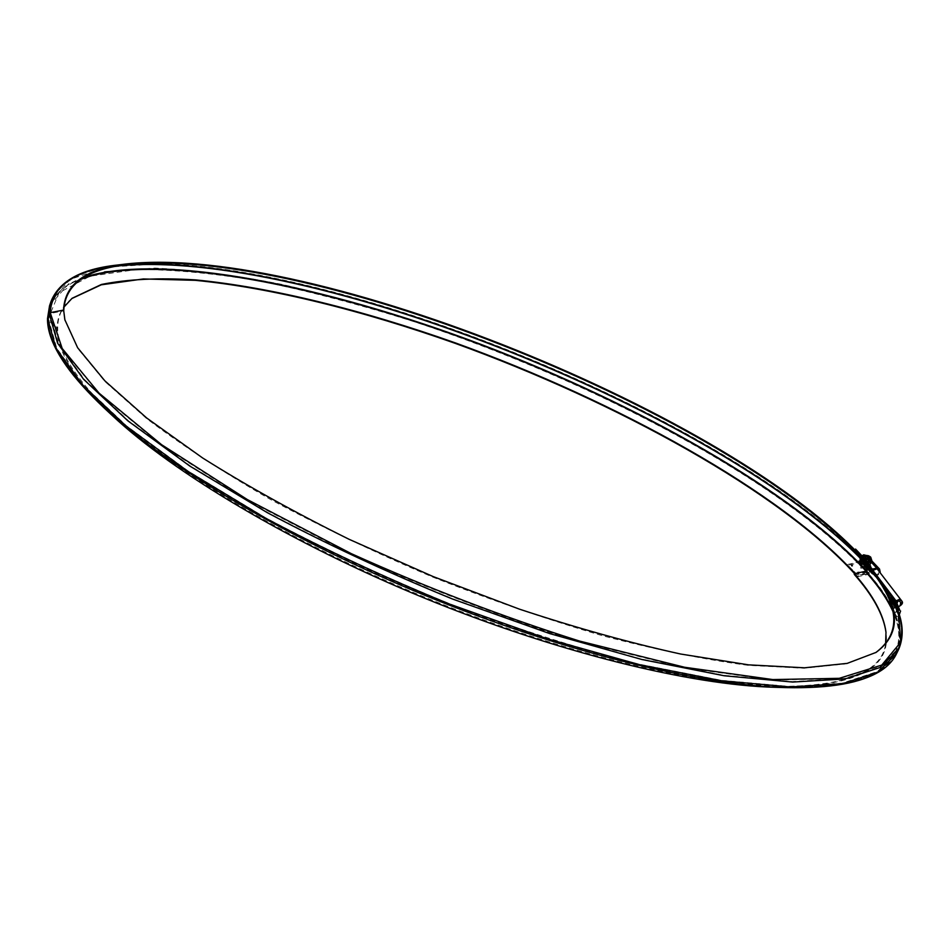 <?xml version="1.0" encoding="UTF-8"?>
<svg xmlns="http://www.w3.org/2000/svg" width="950" height="950" viewBox="0 0 950 950"><rect width="100%" height="100%" fill="white"/><g stroke="black" fill="none" stroke-linecap="round" stroke-linejoin="round"><path stroke-width="0.71" stroke-dasharray="4.75 3.56" d="M863.847 560.156L864.999 561.557L863.847 560.156M858.337 553.85L857.185 552.449L858.337 553.85M855 549.955L869.654 566.568M854.786 549.682L864.262 559.728M864.785 560.69L863.633 559.289L864.785 560.69M862.137 567.233L860.367 567.245L862.137 567.233M851.153 565.618L852.874 565.107L851.153 565.618M869.951 558.933C871.399 562.923 869.808 565.06 865.189 565.357L863.016 564.288L862.172 561.343L860.071 560.666L857.969 562.934L847.899 565.286L857.221 574.607L867.374 572.221L857.898 562.079L860.474 559.811L859.881 558.279L869.393 568.385L869.951 567.209L860.439 557.104L859.881 558.279M847.839 564.431L857.898 562.079M857.541 572.529L859.275 572.007L857.541 572.529M862.897 560.678L872.421 570.808L862.897 560.678L863.74 563.635L864.773 564.264C862.232 561.403 863.099 559.55 867.398 558.731C869.939 561.604 869.06 563.445 864.773 564.264L865.592 564.514C869.119 564.276 870.342 562.638 869.238 559.597L877.788 569.086M879.451 571.401L878.014 574.049L875.532 574.75L873.264 573.788L872.421 570.808M862.446 560.405L863.942 559.906L873.477 570.024M868.217 558.98L863.942 559.906M864.405 558.446L863.277 559.419L870.806 567.399M871.364 569.371L870.259 568.991L870.616 567.779M872.385 569.668L862.849 559.562L860.878 558.968L870.39 569.074M870.212 568.634L860.712 558.529L861.258 557.353L870.782 567.447M865.438 560.571L864.738 559.716L865.438 560.571M865.355 559.811L864.643 558.956L865.355 559.811M858.895 552.983L858.194 552.128L858.895 552.983M870.687 566.236L855.546 549.064M860.474 559.811L869.523 569.656L869.393 568.385M858.206 561.83L867.682 571.971L869.974 569.929M847.899 565.286L857.221 574.607M861.84 568.183L860.7 568.266L861.84 568.183M859.085 573.052L857.945 573.135L859.085 573.052M852.696 566.129L851.556 566.212L852.423 565.796M857.969 562.934L867.445 573.087L857.28 575.474M859.584 560.916L869.072 571.045L868.514 572.221L859.026 562.079M862.042 561.26L871.566 571.389L869.571 570.796L860.071 560.666M865.189 565.357L874.724 575.522L872.539 574.441L871.768 571.722L862.244 561.592M874.724 575.522L878.038 575.023L880.222 572.268M861.175 556.154L861.258 557.353M867.445 573.087L868.514 572.221M894.425 608.036L894.544 606.551L893.736 608.641L894.425 608.036M891.409 602.894L890.779 604.509L895.589 614.638L897.418 610.85L892.572 600.768L891.789 602.098M896.218 612.073L896.396 610.589L896.218 612.073M892.371 603.939L892.43 602.442L891.658 604.521L892.371 603.939M872.717 570.523L860.89 557.971L865.367 556.617L865.688 559.336L861.199 560.69L860.89 557.971L872.943 570.428M895.66 600.388L896.182 601.279L895.624 600.376M901.609 600.744C901.681 604.853 899.899 605.874 896.254 603.808L896.361 601.683L895.624 602.122L896.586 600.638M897.026 603.381L895.244 606.884L891.444 602.906L892.181 601.635L894.591 600.756L896.978 601.101L892.572 600.768L893.012 600.222M895.589 614.638L896.788 616.609L898.724 615.873L899.353 614.579M898.724 615.873L894.805 607.466L896.61 603.713L900.553 612.085M896.681 602.727L894.805 607.003L898.308 606.694L895.565 604.829L895.624 602.122L897.833 600.566L896.349 601.694M893.249 606.254L892.905 608.214L895.209 606.658L891.86 605.376L891.694 606.326L893.701 606.397M892.181 601.635L894.568 600.032M891.314 604.485L891.314 603.155M891.432 603.202L890.791 605.649L891.694 606.326M893.119 600.744L891.919 601.896M865.307 559.146C864.251 550.216 857.066 565.428 865.307 559.146M869.761 562.174L869.452 557.709L867.896 556.082L868.205 560.536L864.286 563.718L860.035 562.447L861.579 564.086L865.83 565.357L869.761 562.174L868.205 560.536L866.091 561.972L867.908 558.149L865.628 555.275L861.543 556.237L859.726 557.982L860.035 562.447L861.424 564.3L865.889 565.63L870.022 562.281L869.701 557.591L865.224 556.249L861.092 559.609L861.424 564.3M869.701 557.591L867.896 556.082L867.908 558.149L865.628 555.275L861.543 556.237L859.726 560.061L862.006 562.923L866.091 561.972L864.286 563.718L865.83 565.357M861.579 564.086L861.258 559.621L859.726 557.982L860.035 562.447L862.006 562.923L866.091 561.972L867.908 558.149L868.205 560.536L869.666 562.067L865.889 565.63M865.224 556.249L865.153 556.356C853.468 559.669 871.126 564.977 865.129 556.344L869.452 557.709M867.896 556.082L866.079 555.418L867.896 556.082M861.258 559.621L865.201 556.427M864.832 556.961C862.101 557.128 861.151 558.398 862.006 560.761C865.023 561.581 866.234 560.476 865.628 557.436L864.832 556.961M870.461 556.902L870.675 557.151C872.432 563.184 869.927 566.354 863.123 566.663L861.044 565.393C859.002 562.459 859.584 559.574 862.778 556.724M867.101 559.348C864.357 559.526 863.408 560.797 864.262 563.16C867.291 563.979 868.502 562.875 867.896 559.835L867.101 559.348M871.981 561.07C870.758 565.571 867.92 567.554 863.467 567.031L861.377 565.761C859.346 562.816 859.928 559.93 863.123 557.08M864.286 563.718L865.735 565.262L861.484 563.991L861.163 559.514L859.726 557.982L861.543 556.237L859.726 560.061L862.006 562.923L864.286 563.718M870.022 562.281L869.357 557.602L865.106 556.32L861.163 559.514L861.508 564.074M865.201 556.332L861.092 559.609M864.987 557.128L865.783 557.602C866.637 559.966 865.699 561.236 862.956 561.414L862.161 560.928C861.306 558.564 862.256 557.294 864.987 557.128M866.946 559.182C864.203 559.36 863.253 560.631 864.096 562.994C867.136 563.813 868.347 562.709 867.742 559.669L866.946 559.182M861.876 558.339L864.369 561.058M855.024 573.586L857.221 576.104L868.751 573.396L870.616 568.967L864.334 561.082M72.093 298.3L71.499 298.787C61.845 306.541 57.036 316.647 57.059 329.092L57.689 328.558C57.606 320.459 59.636 313.358 63.792 307.254M854.584 573.681L857.221 576.104M857.268 576.769L868.419 574.358L871.34 569.442M64.933 320.138L77.817 348.543L105.011 381.615L146.846 418.772C181.783 445.194 223.143 472.186 270.964 499.747C321.777 527.06 375.772 552.876 432.963 577.184C490.746 600.032 547.319 619.566 602.704 635.799C656.106 649.752 704.532 659.597 747.982 665.321L803.902 668.242L846.521 663.812L875.758 652.602M854.311 574.418L865.391 571.959L868.241 567.209L861.923 558.291M868.419 574.358C785.389 482.434 593.881 381.033 413.618 321.504C361.926 305.211 311.933 291.971 263.637 281.794C216.933 273.612 174.729 269.503 137.026 269.503L90.084 276.189L59.031 292.683L47.88 319.58L57.059 329.092C57.024 351.571 75.454 380.416 112.361 415.625M774.773 687.301C853.908 687.206 891.005 669.085 886.065 632.926L886.018 632.51M81.712 278.718C60.135 286.781 49.068 300.224 48.509 319.046L57.689 328.558C57.677 350.954 76.024 379.668 112.729 414.711C173.945 472.079 292.196 542.771 424.757 597.182C557.353 651.522 691.22 684.238 775.153 686.387C844.408 686.791 881.22 672.742 885.602 644.242M867.291 558.944C872.836 566.924 856.508 562.02 867.291 558.944M865.177 556.724C870.722 564.692 854.418 559.788 865.177 556.724M865.592 564.514L875.14 574.667M864.773 564.264L874.309 574.418M863.146 561.569L872.682 571.698M867.398 558.731L876.969 568.836M858.752 560.666L868.241 570.796M864.369 565.119L873.905 575.273M892.905 608.214L896.788 616.609M896.313 616.419L891.646 605.293M895.553 615.683L890.779 604.509M892.988 600.174L892.572 600.768M870.426 557.258C872.124 563.053 869.713 566.093 863.182 566.402C858.289 560.892 859.976 557.353 868.217 555.774L870.426 557.258M868.526 556.344C862.363 556.593 859.976 559.491 861.365 565.048C866.103 568.064 869.511 566.604 871.601 560.666M862.897 556.842C859.691 559.681 859.109 562.578 861.151 565.511L861.211 565.582C869.096 567.779 872.219 564.929 870.58 557.021C872.148 564.846 869.024 567.696 861.211 565.582C859.18 562.638 859.75 559.752 862.956 556.902M868.419 555.679C860.676 556.902 858.254 560.179 861.151 565.511C868.965 567.637 872.088 564.775 870.509 556.949M112.729 414.711L104.31 406.861C66.761 370.987 48.165 341.715 48.509 319.046L50.409 313.441C52.179 286.318 74.575 270.429 117.598 265.762L122.871 265.204M862.137 559.74L870.616 568.967M118.133 265.952C82.009 269.824 59.933 281.651 51.917 301.435L49.982 313.797L58.461 343.413L84.455 379.478L128.654 420.921L190.475 466.034L267.781 512.525C325.921 543.4 387.576 572.149 452.758 598.761C518.237 623.319 581.21 643.423 641.666 659.074L723.781 675.296L792.146 681.578L844.408 678.454L879.629 666.971L898.118 648.506C906.324 628.722 899.127 604.924 876.529 577.137L897.655 612.239L900.172 642.461L881.208 665.451L838.743 678.739L772.421 680.034L684.273 667.791L579.274 641.63C503.108 617.583 427.132 588.501 351.334 554.372L247.523 500.365L161.749 445.491L99.323 394.024L62.403 349.303L50.409 313.441L63.733 310.864M864.108 562.222L870.651 569.406M892.276 608.903C900.493 625.646 901.728 640.312 895.981 652.899L877.432 671.531L842.139 683.193L789.842 686.482L721.466 680.331L639.35 664.252C578.918 648.672 515.981 628.627 450.549 604.093C385.415 577.505 323.819 548.768 265.739 517.857L188.527 471.307L126.813 426.087L82.709 384.512L56.786 348.294L48.391 318.511L50.35 306.066C55.124 293.075 66.31 283.516 83.885 277.364M866.044 570.332L868.751 573.396M865.818 570.819L868.359 573.705M49.174 330.553L47.5 318.666M49.531 305.841L68.602 283.836L104.975 271.474L154.993 268.09C193.812 269.883 236.419 275.381 282.827 284.572C330.541 295.569 379.596 309.332 429.982 325.874C605.494 386.009 788.797 484.417 869.393 573.586M51.098 301.209L70.11 279.407L106.436 267.235L156.429 264.005C195.237 265.905 237.844 271.486 284.24 280.761C331.954 291.816 381.021 305.639 431.431 322.216C606.991 382.47 790.459 480.759 871.281 569.608M117.325 265.038C308.619 245.219 736.321 418.416 871.197 568.504M877.123 576.686L868.158 566.117M898.854 648.921C907.784 626.668 897.584 599.426 868.241 567.209M896.717 653.315C905.73 630.907 895.613 603.535 866.352 571.188M879.676 671.068C909.245 647.983 904.483 614.947 865.391 571.959M127.953 264.527L117.598 265.762C81.914 269.669 60.016 281.568 51.917 301.435L50.35 306.066L48.355 318.678C48.046 341.584 66.702 370.975 104.31 406.861C166.963 465.607 288.907 538.46 425.802 594.641C562.709 650.75 700.744 684.523 786.648 686.707L786.648 686.707C883.369 689.379 913.817 656.165 892.881 611.396M775.153 686.387L786.648 686.707C848.956 687.444 885.4 676.174 895.981 652.899L898.118 648.506C906.336 628.817 898.938 604.901 875.924 576.793M870.022 568.991L873.086 572.933M869.238 559.597L878.821 569.703M863.74 563.635L873.264 573.788M860.023 559.538L869.523 569.656M863.016 564.288L872.539 574.441M870.259 568.991L860.748 558.885M852.874 565.107L851.224 565.202M859.275 572.007L857.624 572.114M857.185 552.449L858.456 553.969M863.633 559.289L864.904 560.809M862.03 567.15L860.367 567.245M863.728 560.049L864.999 561.557M862.172 561.343L871.696 571.472M865.367 556.617L877.194 568.908M861.199 560.69L886.053 588.786M893.819 599.866L896.254 603.808L896.218 601.967M896.408 600.649L894.591 600.756L897.109 601.16M896.396 610.589L895.565 612.691M894.544 606.551L893.736 608.641M892.43 602.442L891.658 604.521M862.006 560.761L864.262 563.16M865.628 557.436L867.896 559.835M869.416 557.638L865.129 556.356M862.161 560.928L864.096 562.994M865.783 557.602L867.742 559.669M875.401 652.828L876.078 652.401M65.016 320.471L64.861 319.806M885.982 632.166L886.065 632.926"/><path stroke-width="1.43" d="M870.616 567.779L870.687 566.236L865.023 559.099L855.546 549.064L855 549.955M865.023 559.099L864.262 559.728L869.986 566.984M872.254 570.582L876.969 568.836L878.821 569.703L879.451 571.401M880.222 572.268L879.546 569.038L869.951 558.933L867.801 557.876L864.405 558.446M879.546 569.038L877.373 567.969L871.364 569.371M872.943 570.428L895.66 600.388M895.624 600.376L872.717 570.523M896.681 602.727L897.026 601.219L897.738 601.409L896.966 601.112L897.738 601.409L897.026 603.381M894.568 600.032L899.353 610.114L896.598 602.573L899.828 610.304M899.353 610.114L897.797 610.363M899.353 614.579L900.588 611.028M897.18 601.196L896.111 600.566M894.342 599.961L896.741 600.911M863.657 554.8L864.583 555.774L863.657 554.8L861.982 555.881L863.657 554.8L865.628 555.275L863.657 554.8M862.778 556.724L866.875 555.382L870.461 556.902M863.123 557.08L866.008 555.833L869.428 556.249L870.746 557.199L871.981 561.07M64.933 320.138L63.733 310.864C64.885 284.513 86.296 269.064 127.953 264.527C311.992 245.278 728.353 413.214 861.876 558.339M63.792 307.254L72.093 298.3L101.424 284.466C127.585 279.169 158.888 277.637 195.332 279.882C271.356 287.221 363.043 310.163 455.679 343.009C617.037 401.434 780.674 491.613 855.024 573.586M71.761 298.573L101.234 284.822L143.319 278.956L195.213 280.321C271.213 287.684 362.781 310.591 455.299 343.378C616.455 401.707 779.867 491.696 854.584 573.681M871.34 569.442L864.916 560.619C734.184 414.948 312.954 244.364 127.68 263.803L117.325 265.038C74.361 269.705 52.001 285.582 50.231 312.657L63.543 310.08C64.707 283.765 86.082 268.339 127.68 263.803M875.758 652.602C901.586 633.151 899.674 605.281 870.022 568.991L861.341 558.754L861.923 558.291L877.123 576.686M63.733 310.864L64.826 319.675L77.639 347.747L104.856 380.831L146.739 418.024L202.671 457.995C246.406 485.533 295.201 512.62 349.042 539.268L433.2 576.591L519.341 609.116C576.389 627.95 630.171 642.924 680.663 654.028L748.588 664.857L804.555 667.803L847.198 663.373L876.078 652.401C902.262 632.997 900.481 605.079 870.722 568.658M104.251 408.072L112.361 415.625C173.66 473.041 291.887 543.697 424.389 598.084C556.926 652.401 690.757 685.104 774.773 687.301L786.268 687.622C830.466 688.512 861.602 682.991 879.676 671.068M886.018 632.51C883.583 615.006 873.014 595.638 854.311 574.418L854.252 573.753L865.343 571.306L867.611 567.019L861.341 558.754M885.602 644.242L885.982 632.166C883.678 614.602 873.109 595.128 854.252 573.753M870.806 567.399L872.812 569.525M867.801 557.876L877.373 567.969M868.621 558.125L878.204 568.219M896.586 600.638L899.222 599.438L901.609 600.744C903.391 602.656 902.405 604.628 898.653 606.658L900.41 605.328L900.576 602.49L899.781 601.291L896.408 600.649M895.909 601.967L896.289 600.626L894.686 600.079M892.988 600.174L894.472 599.996L893.012 600.222M871.601 560.666L868.526 556.344M862.956 556.902L868.538 555.786L870.509 556.949L868.478 555.714L862.897 556.842M122.871 265.204C313.203 249.719 719.209 412.965 862.137 559.74M118.133 265.952C307.004 247.166 722.071 413.701 864.108 562.222M83.885 277.364C161.809 252.094 326.171 285.796 481.864 344.707C637.901 404.213 792.68 491.008 866.044 570.332M81.712 278.718C157.949 252.011 323 285.297 479.477 344.244C636.334 403.798 792.241 491.079 865.818 570.819M47.5 318.666L49.531 305.841L47.5 318.666C47.227 342.012 66.049 371.723 103.942 407.787L103.942 407.787C166.689 466.569 288.598 539.398 425.422 595.543C562.269 651.641 700.257 685.401 786.268 687.622C848.932 688.477 885.744 677.041 896.717 653.315L898.854 648.921C907.155 628.663 899.947 604.628 877.23 576.816L898.344 611.907L900.826 642.105L881.802 665.071L839.278 678.324L772.849 679.571L684.606 667.256L579.488 641.048C503.251 616.954 427.191 587.824 351.334 553.66L247.439 499.617L161.619 444.707L99.156 393.229L62.213 348.508L50.231 312.657L49.163 313.548L51.098 301.209L49.531 305.841M896.717 653.315L878.133 671.982L842.769 683.656L790.376 686.957L721.846 680.806L639.564 664.679L547.366 638.839L450.371 604.39C385.106 577.742 323.38 548.934 265.204 517.964L187.851 471.319L126.041 426.016L81.878 384.358L55.955 348.08L47.571 318.262L49.163 313.548L57.618 343.199L83.636 379.323L127.882 420.85L189.786 466.046L267.235 512.62C325.482 543.578 387.267 572.387 452.58 599.046L549.646 633.567L641.879 659.502L724.173 675.759L792.68 682.064L845.037 678.929L880.329 667.422L898.854 648.921M49.174 330.553C53.675 351.702 71.927 377.447 103.942 407.787M892.881 611.396C887.039 598.714 877.859 585.342 865.343 571.306M892.276 608.903C886.374 596.861 877.527 584.226 865.723 570.997M875.924 576.793L867.611 567.019M873.086 572.933L867.576 566.58M877.194 568.908L901.609 600.744M886.053 588.786L893.819 599.866M870.509 556.949L868.419 555.679M51.098 301.209C59.458 280.939 81.534 268.886 117.325 265.038"/></g></svg>
